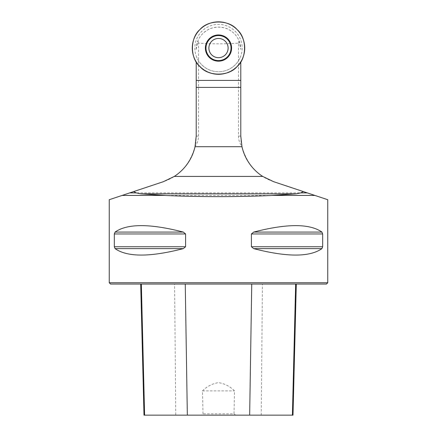 <?xml version="1.0" encoding="UTF-8"?>
<svg xmlns="http://www.w3.org/2000/svg" width="437" height="437" viewBox="0 0 437 437"><rect width="100%" height="100%" fill="white"/><g stroke="black" fill="none" stroke-linecap="round" stroke-linejoin="round"><path stroke-width="0.33" stroke-dasharray="2.19 1.64" d="M196.213 61.885L196.213 136.093C195.956 144.314 195.41 144.046 195.104 146.368C197.322 143.341 198.458 139.916 198.513 136.093L198.513 43.148C211.825 44.05 225.148 44.05 238.487 43.148L238.487 136.093C238.526 139.9 239.662 143.32 241.896 146.368C241.59 144.041 241.044 144.281 240.787 136.093L240.787 61.885M196.213 49.381A22.287 22.287 0 0 1 218.5 27.094A22.287 22.287 0 0 1 240.787 49.381L239.061 40.783C237.641 37.385 235.505 34.512 232.659 32.169C229.086 29.973 228.054 27.7 218.238 27.094C208.946 27.831 207.755 30.006 204.259 32.24C201.446 34.572 199.343 37.418 197.939 40.783L196.213 49.381M195.104 146.368C190.029 164.421 179.438 176.198 163.329 181.699L109.25 199.709M327.75 199.709L273.671 181.699C257.573 176.215 246.981 164.438 241.896 146.368M307.277 192.892L129.723 192.892M240.787 61.464A26.002 26.002 0 0 1 196.213 61.464M109.25 282.739L327.75 282.739M322.675 233.964L321.922 232.074C309.696 223.487 286.956 223.487 253.706 232.074L251.406 233.964L251.406 246.736L253.706 248.626C286.956 257.213 309.696 257.213 321.922 248.626L322.675 246.736L322.675 233.964L251.406 233.964M185.594 233.964L183.294 232.074C150.044 223.487 127.304 223.487 115.078 232.074L114.325 233.964L114.325 246.736L115.078 248.626C127.304 257.213 150.044 257.213 183.294 248.626L185.594 246.736L185.594 233.964L114.325 233.964M197.939 40.783L198.513 43.148M238.487 43.148L239.061 40.783M234.008 413.839L235.581 415.15L201.419 415.15L202.992 413.839L202.495 390.897C206.969 386.401 212.295 383.648 218.484 382.643C224.673 383.626 230.009 386.379 234.505 390.897L234.008 413.839L202.992 413.839M201.419 415.15L143.997 415.15M174.582 284.05L296.297 284.05L140.703 284.05L174.582 284.05L175.761 415.15M293.003 415.15L235.581 415.15M110.561 284.05L326.439 284.05M202.495 390.897L234.505 390.897M196.213 56.029A23.664 23.664 0 0 0 240.787 56.029M201.768 64.802A23.664 23.664 0 0 0 241.361 54.193A23.664 23.664 0 0 0 212.377 25.209A23.664 23.664 0 0 0 201.768 64.802M211.699 54.871A9.614 9.614 0 0 0 227.786 50.561A9.614 9.614 0 0 0 216.009 38.784A9.614 9.614 0 0 0 211.699 54.871M314.902 195.432L122.098 195.432M240.787 136.093L238.487 136.093M198.513 136.093L196.213 136.093M261.239 415.15L262.418 284.05M321.922 248.626L253.706 248.626M322.675 246.736L251.406 246.736M321.922 232.074L253.706 232.074M183.294 232.074L115.078 232.074M185.594 246.736L114.325 246.736M183.294 248.626L115.078 248.626"/><path stroke-width="0.66" d="M240.787 61.885L240.787 136.093L241.972 146.706A48.07 48.07 0 0 0 262.713 176.428L273.671 181.699L327.75 199.709L327.75 282.739L109.25 282.739L109.25 199.709L163.329 181.699L174.287 176.428A48.07 48.07 0 0 0 195.028 146.706L196.213 136.093L196.213 61.885M129.723 192.892L136.175 192.892L133.722 191.559M303.278 191.559L300.825 192.892L307.277 192.892M122.098 195.432L165.088 195.432C197.579 197.043 239.421 197.043 271.912 195.432L314.902 195.432M114.325 233.964L115.078 232.074C127.304 223.487 150.044 223.487 183.294 232.074L185.594 233.964L185.594 246.736L183.294 248.626C150.044 257.213 127.304 257.213 115.078 248.626L114.325 246.736L114.325 233.964L185.594 233.964M322.675 246.736L321.922 248.626C309.696 257.213 286.956 257.213 253.706 248.626L251.406 246.736L251.406 233.964L253.706 232.074C286.956 223.487 309.696 223.487 321.922 232.074L322.675 233.964L322.675 246.736L251.406 246.736M165.088 195.432L140.823 193.842L136.175 192.892M300.825 192.892L296.177 193.842L271.912 195.432M196.213 87.4L240.787 87.4L196.213 87.4M327.75 282.739L326.439 284.05L110.561 284.05L109.25 282.739M140.703 284.05L143.997 415.15L293.003 415.15L296.297 284.05M209.23 57.34A13.11 13.11 0 0 0 231.162 51.462A13.11 13.11 0 0 0 215.108 35.408A13.11 13.11 0 0 0 209.23 57.34M199.96 66.61A26.22 26.22 0 0 0 243.824 54.854A26.22 26.22 0 0 0 211.716 22.746A26.22 26.22 0 0 0 199.96 66.61C189.958 58.268 189.958 37.872 199.96 29.53C208.302 19.528 228.698 19.528 237.04 29.53C247.042 37.872 247.042 58.268 237.04 66.61C228.698 76.612 208.302 76.612 199.96 66.61M211.699 54.871A9.614 9.614 0 0 0 227.786 50.561A9.614 9.614 0 0 0 216.009 38.784A9.614 9.614 0 0 0 211.699 54.871M196.213 80.408L240.787 80.408M174.287 176.428L262.713 176.428M296.177 193.842L140.823 193.842M241.972 146.706L195.028 146.706M187.336 415.15L185.261 284.05M144.598 415.15L141.342 284.05M292.402 415.15L295.658 284.05M249.664 415.15L251.739 284.05M115.078 248.626L183.294 248.626M114.325 246.736L185.594 246.736M115.078 232.074L183.294 232.074M253.706 232.074L321.922 232.074M251.406 233.964L322.675 233.964M253.706 248.626L321.922 248.626M209.449 57.121A12.799 12.799 0 0 0 230.862 51.38A12.799 12.799 0 0 0 215.19 35.708A12.799 12.799 0 0 0 209.449 57.121M209.651 56.919A12.509 12.509 0 0 0 230.583 51.309A12.509 12.509 0 0 0 215.261 35.987A12.509 12.509 0 0 0 209.651 56.919"/></g></svg>
